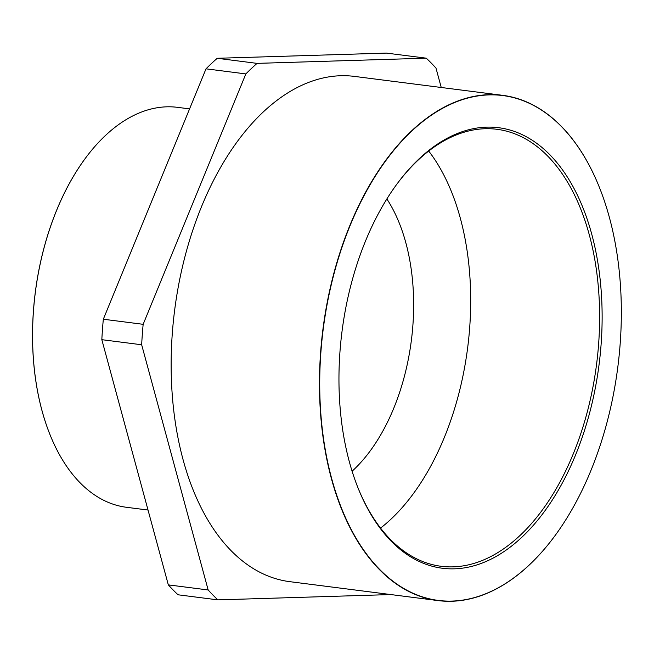 <?xml version="1.0" encoding="UTF-8"?>
<svg xmlns="http://www.w3.org/2000/svg" width="654" height="654" viewBox="0 0 654 654"><rect width="100%" height="100%" fill="white"/><g stroke="black" fill="none" stroke-linecap="round" stroke-linejoin="round"><path stroke-width="0.98" d="M245.847 73.918L143.152 324.31A305.688 178.379 97.3 0 0 141.665 344.764L208.16 589.965A305.688 178.379 97.3 0 0 217.88 599.873L178.052 594.788A305.688 178.379 -82.7 0 1 168.323 584.88L101.828 339.679A305.688 178.379 -82.7 0 1 103.324 319.226L206.01 68.834A305.688 178.379 -82.7 0 1 217.234 58.288L386.424 53.097L426.253 58.181L257.063 63.373A305.688 178.379 97.3 0 0 245.847 73.918L206.01 68.834M426.253 58.181A305.688 178.379 97.3 0 1 435.981 68.09L441.246 87.489M387.667 594.159A305.688 178.379 97.3 0 1 387.07 594.682L217.88 599.873M553.938 537.13A254.692 148.621 -82.7 0 1 553.889 537.187A254.692 148.621 -82.7 0 1 438.131 600.601L289.812 581.668A254.692 148.621 -82.7 0 1 174.643 310.209A254.692 148.621 -82.7 0 1 354.329 76.387L502.64 95.329A254.692 148.621 -82.7 0 1 561.296 126.304A254.692 148.621 -82.7 0 1 598.753 185.793A254.692 148.621 -82.7 0 1 598.786 185.859M257.063 63.373L217.234 58.288M143.152 324.31L103.324 319.226M141.665 344.764L101.828 339.679M208.16 589.965L168.323 584.88M438.131 600.601A254.692 148.621 -82.7 0 1 379.475 569.626A254.692 148.621 -82.7 0 1 333.27 275.547A254.692 148.621 -82.7 0 1 502.64 95.329M379.696 569.479A254.504 148.515 97.3 0 0 553.979 537.065A254.504 148.515 97.3 0 0 598.811 185.932A254.504 148.515 97.3 0 0 368.97 186.692A254.504 148.515 97.3 0 0 379.696 569.479M391.272 541.259A222.074 129.59 -82.7 0 1 358.613 489.388A222.074 129.59 -82.7 0 1 397.73 182.997A222.074 129.59 -82.7 0 1 571.269 183.496A222.074 129.59 -82.7 0 1 565.996 475.989A222.074 129.59 -82.7 0 1 391.272 541.259M397.297 183.57A220.275 128.536 -82.7 0 1 496.991 129.296A220.275 128.536 -82.7 0 1 547.717 156.093A220.275 128.536 -82.7 0 1 587.676 410.434A220.275 128.536 -82.7 0 1 441.197 566.299A220.275 128.536 -82.7 0 1 390.463 539.509A220.275 128.536 -82.7 0 1 358.343 488.718M428.705 151.049A220.275 128.536 -82.7 0 1 380.563 528.089M386.866 198.947A166.329 97.062 -82.7 0 1 352.097 471.215M50.391 435.613A201.407 117.532 -82.7 0 1 50.358 435.539A201.407 117.532 -82.7 0 1 85.838 157.663A201.407 117.532 -82.7 0 1 85.887 157.598M189.586 108.883L177.553 107.346A201.595 117.638 97.3 0 0 85.927 157.54A201.595 117.638 97.3 0 0 56.677 210.22A201.595 117.638 97.3 0 0 50.415 435.678A201.595 117.638 97.3 0 0 80.066 482.766A201.595 117.638 97.3 0 0 126.492 507.291L148.025 510.038"/></g></svg>

